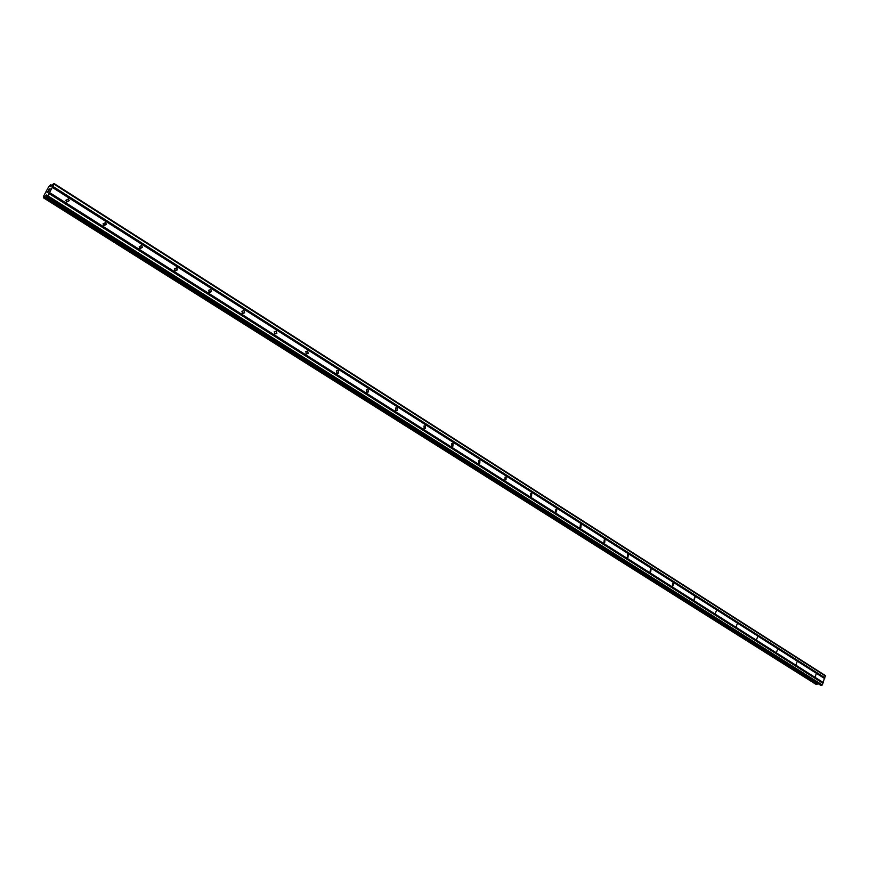 <?xml version="1.0" encoding="UTF-8"?>
<svg xmlns="http://www.w3.org/2000/svg" width="869" height="869" viewBox="0 0 869 869"><rect width="100%" height="100%" fill="white"/><g stroke="black" fill="none" stroke-linecap="round" stroke-linejoin="round"><path stroke-width="1.3" d="M68.336 198.99L69.259 200.663L66.728 201.999L65.805 200.348L68.336 198.99M105.507 222.616L106.398 224.376L103.943 225.582L103.042 223.833L105.507 222.616M141.604 245.558L142.462 247.426L140.083 248.491L139.225 246.633L141.604 245.558M176.689 267.848L177.493 269.825L175.212 270.759L174.408 268.793L176.689 267.848M210.798 289.518L211.536 291.615L209.364 292.408L208.614 290.322L210.798 289.518M243.972 310.602L244.634 312.797L242.57 313.459L241.897 311.276L243.972 310.602M276.255 331.111L276.831 333.403L274.886 333.935L274.3 331.654L276.255 331.111M307.669 351.076L308.158 353.455L306.333 353.879L305.834 351.5L307.669 351.076M338.258 370.509L338.649 372.964L336.955 373.279L336.553 370.835L338.258 370.509M368.054 389.442L368.358 391.962L366.783 392.191L366.468 389.67L368.054 389.442M397.079 407.887L397.296 410.461L395.84 410.602L395.623 408.05L397.079 407.887M425.375 425.864L425.495 428.471L424.159 428.558L424.029 425.962L425.375 425.864M452.955 443.396L452.999 446.025L451.771 446.069L451.728 443.44L452.955 443.396M479.862 460.494L479.829 463.134L478.71 463.134L478.732 460.494L479.862 460.494M506.106 477.168L506.019 479.818L504.976 479.786L505.074 477.146L506.106 477.168M531.719 493.451L531.567 496.09L530.622 496.036L530.763 493.396L531.719 493.451M556.725 509.332L556.518 511.971L555.649 511.906L555.845 509.267L556.725 509.332M581.144 524.854L580.894 527.483L580.09 527.396L580.329 524.767L581.144 524.854M604.987 540.007L604.694 542.614L603.955 542.528L604.248 539.91L604.987 540.007M628.287 554.802L627.961 557.409L627.277 557.311L627.603 554.704L628.287 554.802M651.055 569.271L650.696 571.856L650.066 571.759L650.425 569.173L651.055 569.271M673.312 583.414L672.932 585.978L672.345 585.88L672.725 583.316L673.312 583.414M695.081 597.242L694.125 599.686L694.527 597.144L695.081 597.242M716.36 610.766L715.426 613.188L716.36 610.766M737.184 623.996L736.271 626.397L737.184 623.996M757.551 636.944L756.66 639.323L757.551 636.944M777.494 649.61L776.614 651.967L777.494 649.61M797.014 662.015L796.145 664.351L797.014 662.015M816.121 674.159L815.274 676.473L816.121 674.159M47.187 192.57L47.838 191.365M47.567 192.44L47.925 191.777L47.567 192.44M47.98 191.756L47.632 192.418M48.012 192.277L48.664 191.071L48.023 192.288M47.773 191.386L47.045 192.755L47.773 191.386M48.729 191.05L47.035 192.755M49.305 188.975L49.283 189.931L49.978 188.649L49.283 189.931M49.207 189.138L48.555 190.213M49.24 189.475L49.175 190.235L49.24 189.475M50.033 188.627L49.164 190.246M50.652 186.563L53.444 183.815L54.128 183.565L54.041 184.152L47.784 195.764L46.415 196.796L46.654 194.96L46.014 195.167L46.589 195.536M46.014 195.167L43.863 197.687L43.7 195.992L48.349 187.378L50.456 184.891L50.598 186.498M820.564 685.185L822.324 684.978L825.311 675.517L54.128 183.565M816.067 684.37L817.87 683.501M52.303 187.378L824.659 678.58M49.533 192.527L823.225 682.513M52.336 187.183L824.572 678.374M52.64 186.618L824.735 677.95M52.857 186.357L824.942 677.798M54.041 184.152L825.55 676.115M45.633 195.558L46.491 196.112M45.764 195.416L46.524 195.905M47.132 196.557L821.705 685.435M47.784 195.764L822.324 684.978M48.979 193.548L822.943 683.295M49.012 193.352L822.867 683.088M49.305 192.799L823.019 682.665M50.76 185.379L51.64 185.944M50.815 185.227L51.738 185.825M50.88 184.804L51.988 185.521M50.88 184.782L52.01 185.499L50.869 184.749M43.483 197.817L816.143 684.424M43.863 197.687L816.719 684.533M43.982 197.578L816.86 684.49M44.46 197.002L817.316 684.164M44.58 196.828L817.403 684.044M45.851 195.319L46.546 195.764M820.608 685.228L46.415 196.796L820.662 685.25M66.305 201.63L69.259 200.663M103.487 225.18L106.398 224.376M139.627 248.089L142.462 247.426M174.767 270.357L177.493 269.825M208.94 292.027L211.536 291.615M242.179 313.112L244.634 312.797M274.539 333.642L276.831 333.403M306.029 353.618L308.158 353.455M336.694 373.073L338.649 372.964M366.566 392.017L368.358 391.962M395.667 410.483L397.296 410.461M424.029 428.46L425.495 428.471M451.684 445.993L452.999 446.025M478.645 463.09L479.829 463.134M504.943 479.764L506.019 479.818M530.611 496.036L531.567 496.09M555.66 511.906L556.518 511.971M580.112 527.418L580.894 527.483M603.998 542.549L604.694 542.614M627.331 557.344L627.961 557.409M650.131 571.791L650.696 571.856M43.461 197.817L816.1 684.403"/></g></svg>
